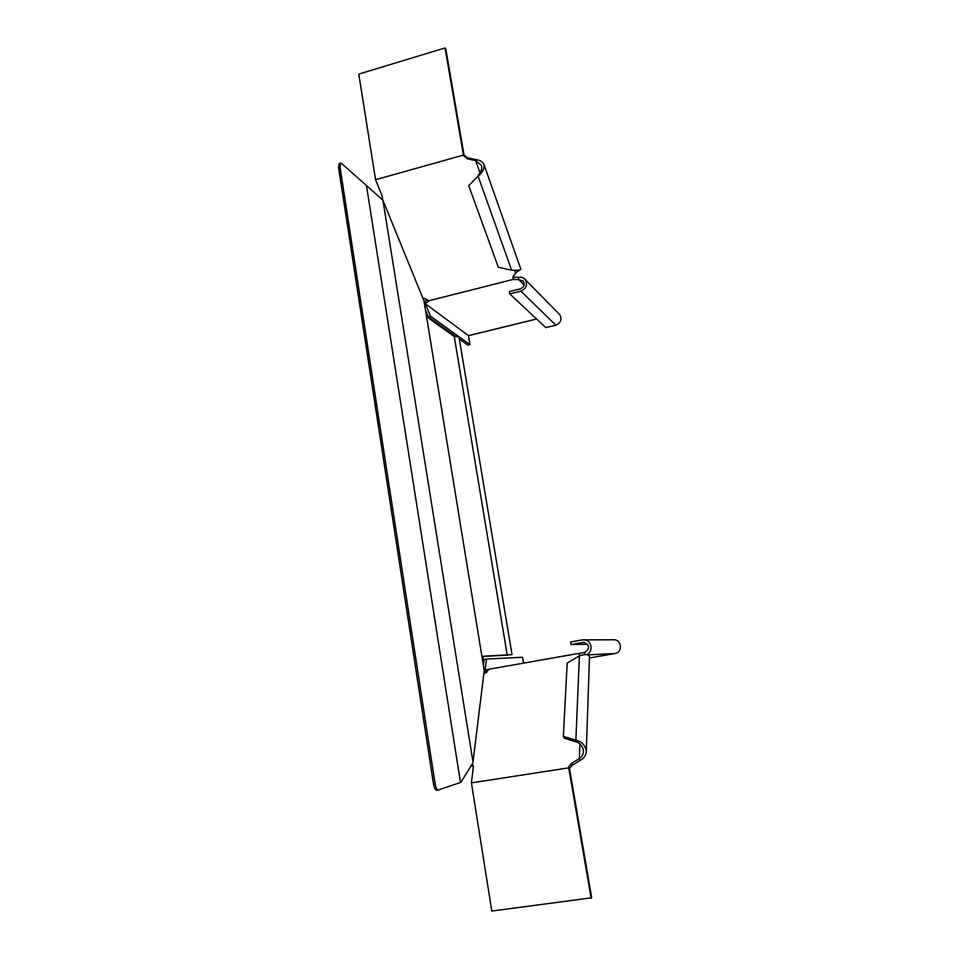 <?xml version="1.0" encoding="UTF-8"?>
<svg xmlns="http://www.w3.org/2000/svg" width="959" height="959" viewBox="0 0 959 959"><rect width="100%" height="100%" fill="white"/><g stroke="black" fill="none" stroke-linecap="round" stroke-linejoin="round"><path stroke-width="1.44" d="M507.719 655.189L483.408 656.412M472.991 762.045L484.223 670.617L423.998 300.97L382.905 200.167L472.991 762.045M482.761 661.626L483.432 656.22L511.95 654.589M510.536 654.841L512.022 654.577L458.989 336.909M507.239 655.225L454.242 336.465L458.989 336.777M425.772 311.855L428.241 317.92L454.242 336.465M339.258 163.521L338.575 167.645L340.037 167.226L435.098 783.719C435.842 787.723 436.884 789.82 438.251 790.012L460.847 782.376L472.703 763.28M460.476 782.448L366.446 185.507L382.905 200.167M338.575 167.645L433.48 783.971L435.098 783.719M438.131 790.012L436.633 790.264C435.278 790.072 434.223 787.974 433.48 783.971M340.037 167.226L340.553 163.162L341.596 163.498L366.446 185.507M586.321 751.365L589.485 656.771C588.574 654.23 585.206 653.93 579.404 655.872L567.177 663.113L563.353 736.392L564.144 738.214L576.623 742.026L575.856 740.192C581.945 741.655 585.434 745.383 586.321 751.365C586.045 755.344 583.983 758.353 580.123 760.403L572.103 765.294L569.634 768.399L568.843 766.589L568.723 767.859L569.634 768.399M473.362 766.373L470.821 765.773M569.55 768.77L591.727 897.792L491.787 911.05L471.42 782.868L473.35 766.888L472.128 763.903M471.42 782.868L568.723 767.859L591.14 898.319M580.123 760.403L579.344 758.593L571.324 763.484L568.843 766.589M483.708 673.865L488.179 670.413L488.359 669.346L579.032 653.355L579.799 655.668M472.619 764.659L473.338 766.133M579.044 654.398L579.344 655.153M472.475 764.395L472.907 766.217M576.623 742.026C580.663 743.609 582.964 746.701 583.528 751.293C583.324 754.373 581.933 756.795 579.344 758.593L579.907 744.004M563.353 736.392L575.856 740.192L579.404 655.872M589.437 657.982L615.079 653.487C622.847 652.492 621.84 639.689 614.012 639.773L582.353 639.893L570.653 641.991L571.084 644.508L587.543 644.244M486.848 672.319L485.997 672.475L485.062 670.125L486.537 659.049L522.559 657.263L523.554 663.137M486.537 659.049L484.211 659.456L483.432 665.762M571.084 644.508L583.779 642.338C589.821 645.299 590.097 648.692 584.582 652.528L579.032 653.355M485.326 669.094L484.019 669.322M486.309 672.75L483.816 672.966M583.899 639.785C591.703 639.665 593.873 652.096 586.476 654.649M485.997 672.475L483.827 672.894M488.347 669.454L485.59 669.981M579.416 653.331L579.823 655.668M520.905 269.383L520.701 269.491C519.358 270.222 516.338 270.462 511.627 270.222L498.308 267.225L468.747 185.686L478.073 176.12C482.569 172.524 484.559 168.7 484.043 164.636C482.88 161.855 480.171 160.189 475.928 159.662L467.417 157.708L464.048 154.998L445.839 49.029L445.036 47.95L358.786 74.095L375.568 179.729L463.449 155.082L467.165 158.762L475.688 160.716L479.968 172.788M422.583 297.722L427.606 299.795L428.134 300.946L513.305 279.393L513.065 276.54M513.101 277.007L518.375 277.379C521.109 276.791 523.362 277.499 525.148 279.501C527.846 284.691 526.407 288.563 520.809 291.128L555.836 325.173L545.803 327.606L509.768 293.898L509.361 291.596L520.401 288.839C524.141 287.113 525.1 284.523 523.278 281.071L518.783 279.668L513.305 279.393M381.706 199.352L382.665 198.429M382.425 198.705L382.377 196.535L375.568 179.729M512.933 278.182L514.024 275.041L518.435 270.066M475.928 159.662L475.688 160.716L481.622 165.499C482.185 168.832 481.082 172.021 478.313 175.041M464.24 155.37L463.988 156.413M468.747 185.686L478.073 176.12L511.627 270.222M458.989 336.741L469.97 344.665L467.944 345.144L459.361 339.007M469.97 344.665L468.46 335.638L425.328 303.739L430.495 316.218L458.438 336.345M430.495 316.218L428.289 316.758L455.525 336.249M509.768 293.898L520.809 291.128M425.94 304.974L424.705 305.286M425.424 309.709L428.289 316.758M558.989 313.917L559.744 314.672C562.214 319.395 560.907 322.895 555.836 325.173M536.62 319.011L468.46 335.638M427.69 299.975L425.388 300.922L425.328 303.739M425.388 300.922L424.094 301.522M428.134 300.946L428.577 301.438L425.76 303.176M513.736 279.752L513.341 277.451M445.036 47.95L463.449 155.082L464.048 154.998M572.103 765.294L571.324 763.484M582.808 642.41L584.415 642.398M584.582 652.528L584.942 654.518M587.567 654.925L615.079 653.487M514.647 270.414L515.714 273.435M467.417 157.708L467.165 158.762M524.141 285.015L518.783 279.668L518.375 277.379M511.986 654.589L510.464 654.865M436.633 790.264L438.251 790.012M339.09 163.569L340.553 163.162M517.656 271.457L520.222 269.659M520.917 269.395L484.043 164.636M559.744 314.672L525.148 279.501"/></g></svg>
